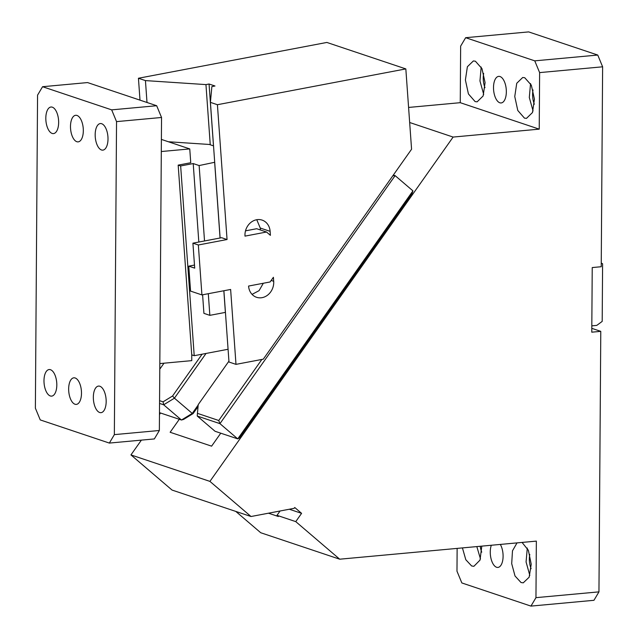 <?xml version="1.0" encoding="UTF-8"?>
<svg xmlns="http://www.w3.org/2000/svg" width="638" height="638" viewBox="0 0 638 638"><rect width="100%" height="100%" fill="white"/><g stroke="black" fill="none" stroke-linecap="round" stroke-linejoin="round"><path stroke-width="0.96" d="M74.981 404.229A13.342 6.324 -95.3 0 0 76.297 404.396A13.342 6.324 -95.3 0 0 81.465 391.891A13.342 6.324 -95.3 0 0 75.164 377.983A13.342 6.324 -95.3 0 0 73.856 377.816A13.342 6.324 -95.3 0 0 68.681 390.312A13.342 6.324 -95.3 0 0 74.981 404.229M156.677 105.725L87.566 82.573L42.571 86.712L111.674 109.864L156.677 105.725L161.542 117.48L159.356 430.49L154.348 438.936L109.345 443.075L114.354 434.63L116.539 121.619L111.674 109.864M42.571 86.712L37.562 95.15L35.377 408.168L40.242 419.916L109.345 443.075M116.539 121.619L161.542 117.48M159.356 430.49L114.354 434.63M76.999 115.454A13.342 6.324 -95.3 0 0 75.683 115.287A13.342 6.324 -95.3 0 0 70.515 127.791A13.342 6.324 -95.3 0 0 76.815 141.708A13.342 6.324 -95.3 0 0 78.131 141.867A13.342 6.324 -95.3 0 0 83.299 129.37A13.342 6.324 -95.3 0 0 76.999 115.454M191.751 354.872L178.177 165.122L180.65 165.952L194.215 355.693L191.751 354.872L191.767 360.637L159.819 363.58M161.302 151.533L189.757 148.917L161.39 139.411M189.757 148.917L190.746 162.738L178.177 165.122M180.65 165.952L193.21 163.567L199.136 165.553L204.527 240.957M214.703 162.283L199.136 165.553M168.344 141.748L209.296 144.459L213.523 145.871M193.21 163.567L198.825 242.041M202.597 294.788L203.921 313.362L209.846 315.347L208.299 293.703M228.069 349.265L194.215 355.693M223.834 290.753L225.381 312.397L209.846 315.347M214.671 162.594L220.062 238.006M50.306 395.959A13.342 6.324 -95.3 0 0 51.622 396.126A13.342 6.324 -95.3 0 0 56.79 383.621A13.342 6.324 -95.3 0 0 50.49 369.713A13.342 6.324 -95.3 0 0 49.174 369.546A13.342 6.324 -95.3 0 0 44.006 382.042A13.342 6.324 -95.3 0 0 50.306 395.959M99.664 412.499A13.342 6.324 -95.3 0 0 100.979 412.666A13.342 6.324 -95.3 0 0 106.147 400.162A13.342 6.324 -95.3 0 0 99.847 386.245A13.342 6.324 -95.3 0 0 98.531 386.086A13.342 6.324 -95.3 0 0 93.363 398.583A13.342 6.324 -95.3 0 0 99.664 412.499M52.141 133.438A13.342 6.324 -95.3 0 0 53.448 133.597A13.342 6.324 -95.3 0 0 58.624 121.1A13.342 6.324 -95.3 0 0 52.324 107.184A13.342 6.324 -95.3 0 0 51.008 107.017A13.342 6.324 -95.3 0 0 45.84 119.521A13.342 6.324 -95.3 0 0 52.141 133.438M101.498 149.978A13.342 6.324 -95.3 0 0 102.814 150.137A13.342 6.324 -95.3 0 0 107.981 137.641A13.342 6.324 -95.3 0 0 101.681 123.724A13.342 6.324 -95.3 0 0 100.365 123.557A13.342 6.324 -95.3 0 0 95.198 136.061A13.342 6.324 -95.3 0 0 101.498 149.978M223.89 290.745L228.986 362.017L235.988 364.362L263.287 359.178L411.574 149.228L405.832 68.912L326.855 42.443L138.438 78.251L145.44 80.595L147.003 102.487M405.832 68.912L217.414 104.712L227.056 239.529L221.625 237.711L192.915 243.166L198.346 244.984L227.056 239.529M217.414 104.712L210.412 102.367L211.872 86.585L214.982 85.994L209.057 84.009L205.954 84.599L145.44 80.595M220.118 237.998L210.412 102.367M192.915 243.166L194.702 268.135L188.776 266.15L190.563 291.111L201.919 294.916L230.629 289.461L235.988 364.362M188.776 266.15L194.478 265.065M252.058 294.381L259.076 290.649L263.319 283.248M256.771 219.711L260.248 228.037L260.392 229.967M260.248 228.037L270.121 231.347A14.371 12.385 108.5 0 0 262.13 220.11A14.371 12.385 108.5 0 0 245 236.124L266.532 232.025L256.659 228.723L245.502 230.844M140.001 100.142L138.438 78.251M205.954 84.599L210.253 144.778M209.057 84.009L213.483 145.855M270.121 231.347L270.408 235.342L266.532 232.025M270.105 281.964L248.573 286.055A14.371 12.385 108.5 0 0 256.564 297.292A14.371 12.385 108.5 0 0 273.694 281.278L273.407 277.283L270.105 281.964M201.919 294.916L198.346 244.984M500.328 544.429A13.342 6.324 84.7 0 1 502.959 558.752A13.342 6.324 84.7 0 1 497.903 567.421A13.342 6.324 84.7 0 1 496.587 567.262A13.342 6.324 84.7 0 1 491.005 558.553A13.342 6.324 84.7 0 1 491.324 545.259M235.797 511.421L260.735 532.738L339.711 559.199L536.351 541.112L535.96 597.654L530.952 606.1L461.848 582.949L456.975 571.193L457.135 548.401M462.43 547.914L465.804 559.725L471.657 565.986L473.882 566.305L480.023 560.108L481.786 546.136M522.059 542.428L528.376 550.307L531.215 564.191L529.165 577.191L523.24 582.845L521.023 582.526L515.018 575.978L511.7 563.665L512.481 550.825L517.027 542.89M591.817 325.851L596.769 325.396L602.192 321.4L602.599 263.773L601.251 263.023M535.96 597.654L598.954 591.865L600.781 331.353L591.777 332.183L592.231 267.561L601.227 266.732L602.623 66.807L539.62 72.604L539.23 129.147L453.116 137.066L409.668 122.504M600.781 331.353L591.801 328.347M339.711 559.199L295.753 521.621L301.591 513.351L294.74 507.497L294.158 508.319L251.021 516.517L209.918 481.387L453.116 137.066M598.954 591.865L593.954 600.302L530.952 606.1M251.021 516.517L172.037 490.056L130.942 454.918L141.397 440.124M159.468 414.54L160.545 413.009M408.583 107.439L460.253 102.686L460.644 46.135L465.652 37.698L534.756 60.849L539.62 72.604M476.833 546.591L480.462 558.888M527.299 548.058L526.071 561.966L529.819 575.428M295.753 521.621L276.996 515.337L278.367 516.509L268.494 513.199M301.591 513.351L289.325 509.244M276.996 515.337L280.058 511.006M209.918 481.387L130.942 454.918M239.298 438.067L412.14 193.354L412.93 190.866L237.751 438.88L239.298 438.067M179.302 419.294L170.139 432.269L211.601 446.161L220.764 433.186M460.253 102.686L539.23 129.147M499.833 102.79A13.342 6.324 84.7 0 1 493.533 88.873A13.342 6.324 84.7 0 1 498.701 76.377A13.342 6.324 84.7 0 1 500.017 76.536A13.342 6.324 84.7 0 1 506.317 90.452A13.342 6.324 84.7 0 1 501.141 102.949A13.342 6.324 84.7 0 1 499.833 102.79M475.103 101.586L468.42 93.93L465.397 79.973L467.383 66.735L473.364 60.945L475.382 61.2L481.961 68.609L485.079 82.605L483.133 95.979L477.12 101.833L475.103 101.586M524.46 118.126L517.777 110.47L514.762 96.513L516.74 83.275L522.721 77.485L524.747 77.74L531.318 85.149L534.437 99.145L532.491 112.519L526.486 118.373L524.46 118.126M534.756 60.849L597.758 55.051L602.623 66.807M465.652 37.698L528.655 31.9L597.758 55.051M261.875 359.441L218.754 420.498L219.943 423.648L237.751 438.88L215.046 431.272L197.238 416.04L219.943 423.648L395.121 175.633L412.93 190.866M159.54 403.415L163.671 404.795L174.445 398.184L192.253 413.408L181.479 420.019L183.608 419.405L193.123 413.568L198.059 406.573M159.564 400.664L163.057 401.836L163.671 404.795L181.479 420.019L159.476 412.65M481.18 67.046L479.951 80.962L483.7 94.416M530.545 83.586L529.309 97.502L533.065 110.956M393.343 175.043L395.121 175.633L392.849 175.737M198.203 404.986L192.253 413.408L193.123 413.568M197.238 416.04L197.437 413.352L218.754 420.498M163.998 363.189L159.779 369.163M163.057 401.836L172.571 395.999L174.445 398.184L206.042 353.452M228.922 361.156L198.235 404.596L197.437 413.352M172.571 395.999L202.094 354.202M531.103 568.697A13.342 6.324 84.7 0 1 529.787 554.438M481.738 552.157A13.342 6.324 84.7 0 1 480.231 546.272M484.984 87.685A13.342 6.324 84.7 0 1 483.668 73.426M534.341 104.225A13.342 6.324 84.7 0 1 533.033 89.966M271.182 280.441L273.694 281.278"/></g></svg>
